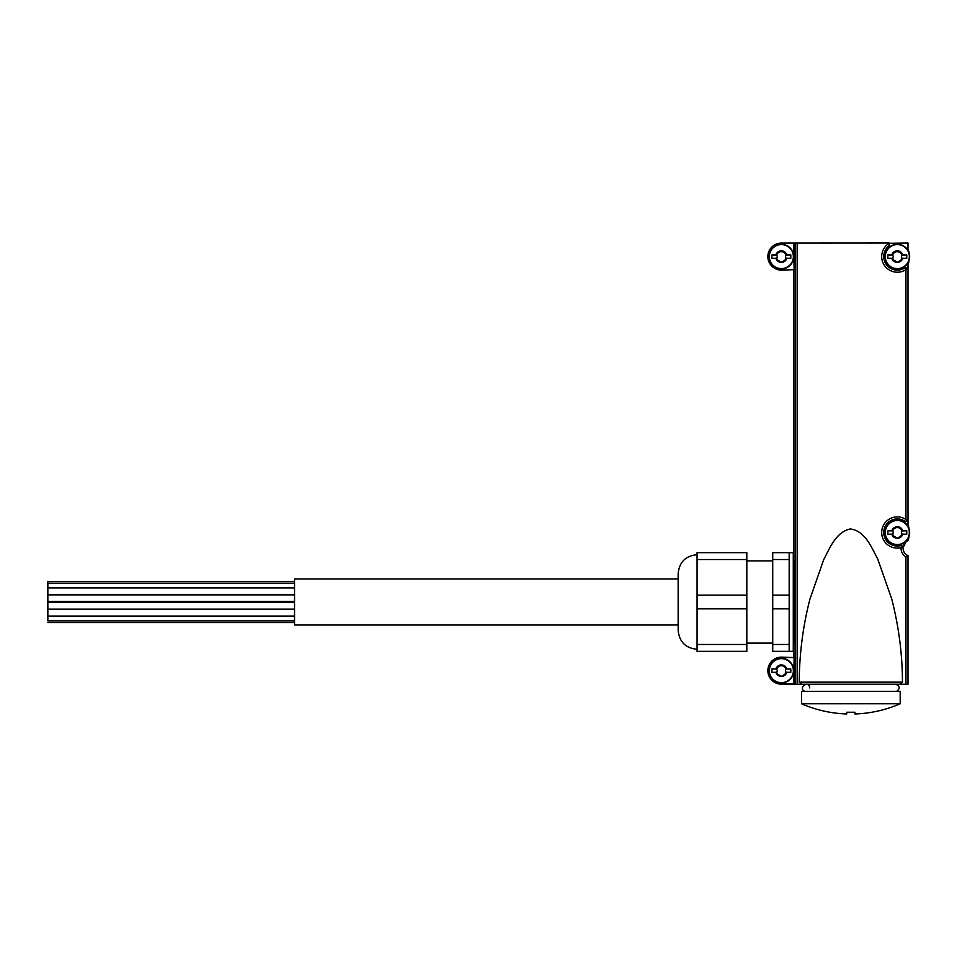 <?xml version="1.0" encoding="UTF-8"?>
<svg xmlns="http://www.w3.org/2000/svg" width="957" height="957" viewBox="0 0 957 957"><rect width="100%" height="100%" fill="white"/><g stroke="black" fill="none" stroke-linecap="round" stroke-linejoin="round"><path stroke-width="1.44" d="M776.582 672.125A1.148 1.148 0 0 0 776.426 672.304L776.462 673.668A5.742 5.742 0 0 0 781.199 676.408L777.706 674.063L776.582 672.125A2.01 2.01 0 0 0 776.582 669.194L777.706 667.256L775.852 669.015A5.742 5.742 0 0 1 776.306 667.926M776.462 667.651A5.742 5.742 0 0 1 781.199 664.912L785.015 667.256L786.14 669.194A2.01 2.01 0 0 0 786.14 672.125L785.015 674.063L786.259 673.668L786.295 672.304A1.148 1.148 0 0 0 786.14 672.125M776.582 258.067A1.148 1.148 0 0 0 776.426 258.246L776.462 259.61A5.742 5.742 0 0 0 781.199 262.338L777.706 260.005L776.582 258.067A2.01 2.01 0 0 0 776.582 255.136L777.706 253.186L775.852 254.957A5.742 5.742 0 0 1 776.306 253.868M776.462 253.581A5.742 5.742 0 0 1 781.199 250.854L785.015 253.186L786.14 255.136A2.01 2.01 0 0 0 786.14 258.067L785.015 260.005L786.259 259.61L786.295 258.246A1.148 1.148 0 0 0 786.14 258.067M776.306 673.393A5.742 5.742 0 0 1 775.852 672.304L771.904 672.304L771.904 669.015L776.426 669.015A1.148 1.148 0 0 0 776.582 669.194M777.706 667.256L781.199 664.912M782.479 665.785L780.242 665.785M786.14 669.194A1.148 1.148 0 0 0 786.295 669.015L786.259 667.651L785.015 667.256M785.015 674.063L781.522 676.408A5.742 5.742 0 0 0 786.259 673.668M780.242 675.534L781.367 676.42L782.479 675.534M776.462 673.668L777.706 674.063M776.306 259.335A5.742 5.742 0 0 1 775.852 258.246L771.904 258.246L771.904 254.957L776.426 254.957A1.148 1.148 0 0 0 776.582 255.136M777.706 253.186L781.199 250.854M782.479 251.727L780.242 251.727M786.14 255.136A1.148 1.148 0 0 0 786.295 254.957L786.259 253.581L785.015 253.186M785.015 260.005L781.522 262.338A5.742 5.742 0 0 0 786.259 259.61M780.242 261.464L781.367 262.35L782.479 261.464M776.462 259.61L777.706 260.005M781.522 664.912A5.742 5.742 0 0 1 786.259 667.651M786.415 667.926A5.742 5.742 0 0 1 786.869 669.015L790.817 669.015L790.817 672.304L786.869 672.304A5.742 5.742 0 0 1 786.415 673.393M781.522 250.854A5.742 5.742 0 0 1 786.259 253.581M786.415 253.868A5.742 5.742 0 0 1 786.869 254.957L790.817 254.957L790.817 258.246L786.869 258.246A5.742 5.742 0 0 1 786.415 259.335M892.414 529.496A5.742 5.742 0 0 1 897.152 526.757L900.968 529.101L902.092 531.039A2.01 2.01 0 0 0 902.092 533.97L900.968 535.908L902.212 535.513A5.742 5.742 0 0 1 897.475 538.253L893.659 535.908L892.534 533.97A2.01 2.01 0 0 0 892.534 531.039L893.659 529.101L891.804 530.86A5.742 5.742 0 0 1 892.259 529.771M892.534 533.97A1.148 1.148 0 0 0 892.379 534.15L892.259 535.238A5.742 5.742 0 0 1 891.804 534.15L887.857 534.15L887.857 530.86L892.379 530.86A1.148 1.148 0 0 0 892.534 531.039M893.659 529.101L897.152 526.757M898.432 527.63L896.195 527.63M902.092 531.039A1.148 1.148 0 0 0 902.248 530.86L902.212 529.496L900.968 529.101M902.212 535.513L902.248 534.15A1.148 1.148 0 0 0 902.092 533.97M900.968 535.908L897.475 538.253M896.195 537.367L897.319 538.253L898.432 537.367M892.259 535.238L893.659 535.908M897.475 526.757A5.742 5.742 0 0 1 902.212 529.496M902.367 529.771A5.742 5.742 0 0 1 902.822 530.86L906.769 530.86L906.769 534.15L902.822 534.15A5.742 5.742 0 0 1 902.367 535.238M897.152 538.253A5.742 5.742 0 0 1 892.414 535.513M892.414 253.581A5.742 5.742 0 0 1 897.152 250.854L900.968 253.186L902.092 255.136A2.01 2.01 0 0 0 902.092 258.067L900.968 260.005L902.212 259.61A5.742 5.742 0 0 1 897.475 262.338L893.659 260.005L892.534 258.067A2.01 2.01 0 0 0 892.534 255.136L893.659 253.186L891.804 254.957A5.742 5.742 0 0 1 892.259 253.868M892.534 258.067A1.148 1.148 0 0 0 892.379 258.246L892.259 259.335A5.742 5.742 0 0 1 891.804 258.246L887.857 258.246L887.857 254.957L892.379 254.957A1.148 1.148 0 0 0 892.534 255.136M893.659 253.186L897.152 250.854M898.432 251.727L896.195 251.727M902.092 255.136A1.148 1.148 0 0 0 902.248 254.957L902.212 253.581L900.968 253.186M902.212 259.61L902.248 258.246A1.148 1.148 0 0 0 902.092 258.067M900.968 260.005L897.475 262.338M896.195 261.464L897.319 262.35L898.432 261.464M892.259 259.335L893.659 260.005M897.475 250.854A5.742 5.742 0 0 1 902.212 253.581M902.367 253.868A5.742 5.742 0 0 1 902.822 254.957L906.769 254.957L906.769 258.246L902.822 258.246A5.742 5.742 0 0 1 902.367 259.335M897.152 262.338A5.742 5.742 0 0 1 892.414 259.61M908.827 252.17L908.827 251.129A12.752 12.752 0 0 0 908.002 249.657L908.002 243.03L889.137 243.281A15.623 15.623 0 0 0 884.148 265.005A15.623 15.623 0 0 0 905.944 269.623L905.944 519.484L906.865 521.314L904.808 521.194A2.058 2.058 0 0 0 906.865 521.314L908.002 519.484L908.002 267.984L908.002 525.56A12.752 12.752 0 0 1 908.827 527.032L908.827 528.073M905.944 269.623L906.769 267.984L908.002 267.984L908.002 263.534A12.752 12.752 0 0 0 908.827 262.062L908.827 261.022M905.669 542.129A8.218 8.218 0 0 0 903.073 547.775L905.968 541.865A8.218 8.218 0 0 1 908.002 540.585L906.793 541.243L908.002 540.585L908.002 539.449A12.752 12.752 0 0 0 908.827 537.978L908.827 536.925M906.793 555.012L908.002 555.67L906.793 555.012M904.688 267.984L906.769 267.984L904.688 267.984A13.565 13.565 0 0 1 886.206 264.383A13.565 13.565 0 0 1 889.137 245.77A13.565 13.565 0 0 0 886.206 264.383A13.565 13.565 0 0 0 904.688 267.984M889.137 243.281L889.137 245.77L889.137 243.281M889.137 243.03L781.367 243.09A13.506 13.506 0 0 0 767.861 256.596A13.506 13.506 0 0 0 781.367 270.101L794.107 269.683L793.7 243.09M799.239 682.162L902.463 682.162C902.367 654.109 898.779 626.321 891.685 598.795L877.725 559.044C871.444 547.44 865.236 530.776 850.247 528.946C835.904 532.104 829.898 547.954 823.69 559.666L809.873 599.321C802.911 626.428 799.37 654.05 799.239 682.162L801.547 684.231L793.7 684.231L794.107 657.567L781.367 657.16A13.506 13.506 0 0 0 767.861 670.666A13.506 13.506 0 0 0 781.367 684.159L793.7 684.159M902.463 682.162L900.154 684.231L905.944 684.231L905.944 556.902L908.002 555.67L908.002 684.231L905.944 684.231M794.095 560.874L794.095 643.116M801.547 684.231L900.154 684.231M903.073 547.775A8.218 8.218 0 0 0 908.002 555.67A8.218 8.218 0 0 1 903.073 547.775L902.355 546.112L901.027 547.679A10.276 10.276 0 0 0 905.944 556.902M794.107 657.567L781.367 657.567A13.087 13.087 0 0 0 768.268 670.666A13.087 13.087 0 0 0 781.367 683.753L781.367 684.159M794.107 683.753L781.367 683.753M794.107 269.683L781.367 270.101M794.107 243.509L781.367 243.509A13.087 13.087 0 0 0 768.268 256.596A13.087 13.087 0 0 0 781.367 269.683M902.355 546.112A2.058 2.058 0 0 0 900.537 545.681L902.355 546.112M904.808 521.194A13.565 13.565 0 0 0 883.945 530.166A13.565 13.565 0 0 0 900.537 545.681A13.565 13.565 0 0 1 883.945 530.166A13.565 13.565 0 0 1 904.808 521.194M905.968 541.865L906.793 541.243M781.367 682.999A12.333 12.333 0 0 0 792.049 664.493A12.333 12.333 0 0 0 770.672 664.493A12.333 12.333 0 0 0 781.367 682.999A12.333 12.333 0 0 0 792.049 664.493A12.333 12.333 0 0 0 770.672 664.493A12.333 12.333 0 0 0 781.367 682.999M781.367 268.929A12.333 12.333 0 0 0 792.049 250.435A12.333 12.333 0 0 0 770.672 250.435A12.333 12.333 0 0 0 781.367 268.929A12.333 12.333 0 0 0 792.049 250.435A12.333 12.333 0 0 0 770.672 250.435A12.333 12.333 0 0 0 781.367 268.929M897.319 268.929A12.333 12.333 0 0 0 908.002 250.435A12.333 12.333 0 0 0 886.637 250.435A12.333 12.333 0 0 0 897.319 268.929A12.333 12.333 0 0 0 908.002 250.435A12.333 12.333 0 0 0 886.637 250.435A12.333 12.333 0 0 0 897.319 268.929M897.319 544.832A12.333 12.333 0 0 0 908.002 526.338A12.333 12.333 0 0 0 886.637 526.338A12.333 12.333 0 0 0 897.319 544.832A12.333 12.333 0 0 0 908.002 526.338A12.333 12.333 0 0 0 886.637 526.338A12.333 12.333 0 0 0 897.319 544.832M846.742 712.247L854.96 712.247L846.742 712.247L846.742 713.97A123.561 123.561 0 0 1 801.511 703.766L900.19 703.766L900.19 691.421L801.511 691.421L801.511 703.766M900.19 703.766A123.561 123.561 0 0 1 854.96 713.97L854.96 712.247M805.136 691.421C797.181 688.358 808.809 679.41 809.73 687.892M697.067 644.468L697.067 651.334L746.819 651.334L746.819 644.468L697.067 644.468L697.067 608.855L746.819 608.855L746.819 644.468M746.819 595.122L697.067 595.122L697.067 552.656L746.819 552.656L746.819 608.855M697.067 559.522L746.819 559.522M697.067 595.122L697.067 608.855M789.178 644.468L772.73 644.468L772.73 651.334L793.281 651.334L793.281 552.656L789.178 552.656L789.178 651.334M789.178 595.122L772.73 595.122L772.73 552.656L789.178 552.656M772.73 559.522L789.178 559.522M772.73 595.122L772.73 608.855L789.178 608.855M746.819 643.116L772.73 643.116M697.067 554.701C685.583 555.826 679.279 562.13 678.154 573.626L678.154 630.364C679.279 641.848 685.583 648.152 697.067 649.277M772.73 644.468L772.73 608.855M793.281 643.116L794.406 643.116M678.154 578.961L294.541 578.961L294.541 625.017L678.154 625.017M294.541 601.439L47.85 601.439L47.85 594.608L294.541 594.608M294.541 620.842L47.85 620.842L47.85 609.37L294.541 609.37M47.85 622.552L294.541 622.552M294.541 594.512L47.85 594.512L47.85 581.437L294.541 581.437M294.541 609.13L47.85 609.13L47.85 602.551L294.541 602.551M47.85 616.045L294.541 616.045M781.367 682.676A12.01 12.01 0 0 0 791.762 664.648A12.01 12.01 0 0 0 770.959 664.648A12.01 12.01 0 0 0 781.367 682.676M781.367 268.606A12.01 12.01 0 0 0 791.762 250.59A12.01 12.01 0 0 0 770.959 250.59A12.01 12.01 0 0 0 781.367 268.606M897.319 544.521A12.01 12.01 0 0 0 909.15 530.441A12.01 12.01 0 0 0 895.943 520.572A12.01 12.01 0 0 0 885.321 533.193A12.01 12.01 0 0 0 897.319 544.521M897.319 268.606A12.01 12.01 0 0 0 909.15 254.538A12.01 12.01 0 0 0 895.943 244.669A12.01 12.01 0 0 0 885.321 257.289A12.01 12.01 0 0 0 897.319 268.606M797.169 684.231L797.169 243.03M905.944 519.484A15.623 15.623 0 0 0 881.923 529.819A15.623 15.623 0 0 0 901.027 547.679M795.123 684.231L795.123 243.03M793.64 657.16L793.64 643.116L793.64 657.16M793.64 560.874L793.64 270.101L793.64 560.874M896.565 691.421C900.358 688.49 900.035 686.085 895.632 684.231M746.819 560.874L772.73 560.874M793.281 560.874L794.406 560.874M47.85 583.148L294.541 583.148M47.85 587.933L294.541 587.933M47.85 594.859L294.541 594.859M47.85 609.465L294.541 609.465"/></g></svg>
